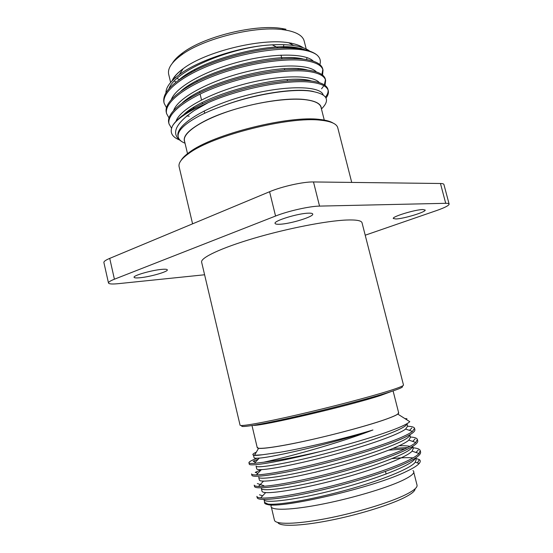 <?xml version="1.0" encoding="UTF-8"?>
<svg xmlns="http://www.w3.org/2000/svg" width="553" height="553" viewBox="0 0 553 553"><rect width="100%" height="100%" fill="white"/><g stroke="black" fill="none" stroke-linecap="round" stroke-linejoin="round"><path stroke-width="0.83" d="M308.581 213.161C298.267 213.251 273.41 220.896 275.076 223.398C275.304 224.089 276.818 224.373 279.618 224.255C290.138 223.979 314.076 216.638 312.728 214.032C312.528 213.382 311.152 213.092 308.581 213.161M161.829 269.366C151.792 270.161 132.92 275.574 134.075 277.309C134.331 277.952 136.287 278.097 139.944 277.751C150.091 276.859 168.306 271.62 167.331 269.85C167.117 269.228 165.278 269.069 161.829 269.366M422.817 209.539C415.192 209.573 391.863 216.686 393.294 218.497L395.879 218.974C403.683 218.808 426.322 211.93 425.16 210.022L422.817 209.539M333.051 123.056C330.57 121.48 326.747 120.347 321.59 119.662L319.745 119.455C289.032 115.218 212.96 134.331 189.7 152.061C185.442 155.054 182.58 157.833 181.114 160.377M351.722 182.421L337.759 127.757C336.825 124.142 331.911 121.715 323 120.485L321.127 120.271C289.952 115.999 212.442 135.471 188.829 153.444C181.502 158.663 178.266 163.087 179.117 166.723L192.582 223.834M324.424 120.685L321.023 107.296C320.028 103.529 315.03 101.019 306.023 99.782C288.078 97.411 254.435 102.423 226.93 111.893C199.363 121.349 182.511 133.453 184.467 140.835L187.661 154.28M184.764 142.066C182.2 136.529 188.635 129.63 204.071 121.363C230.891 107.054 282.908 96.146 306.148 99.727C316.192 101.137 321.258 104.068 321.334 108.519M321.445 108.955C330.957 99.581 327.003 93.581 309.59 90.962C289.71 88.549 251.359 94.978 221.677 106.356C213.126 109.404 205.619 112.612 199.135 115.992C184.004 124.176 177.036 131.199 178.239 137.075C178.902 139.646 181.163 141.692 185.034 143.22M182.158 141.81C170.442 134.669 174.444 124.266 194.172 110.593L208.315 102.602C241.391 87.858 288.687 79.19 311.491 82.3C321.493 83.6 327.086 86.365 328.268 90.595C328.8 92.869 328.053 95.358 326.021 98.047M208.315 102.602L193.26 109.598C182.587 115.349 175.702 120.748 172.591 125.801C169.453 132.091 171.7 136.791 179.338 139.895M172.591 125.801C178.647 115.238 200.836 102.395 231.009 92.614C260.221 83.206 293.208 78.699 311.159 80.987C321.169 82.307 326.761 85.093 327.95 89.344L328.268 90.595M328.074 89.98C328.344 92.178 327.487 94.549 325.496 97.107M171.548 128.248L169.024 123.927C166.529 114.146 185.414 98.634 217.391 86.697C249.292 74.655 288.21 68.648 308.754 71.51C318.784 72.968 324.411 75.899 325.641 80.309L325.033 85.362M169.024 123.927L168.727 122.676C166.225 112.847 185.096 97.3 217.066 85.342C248.954 73.286 287.871 67.307 308.422 70.203C318.459 71.683 324.086 74.634 325.323 79.065L325.641 80.309M325.447 79.694L324.355 84.892M323.899 85.701L321.576 88.784M168.962 117.893L166.591 113.607C164.013 103.473 182.787 87.616 214.695 75.567C246.52 63.415 285.424 57.574 306.023 60.747C316.081 62.365 321.742 65.461 323.021 70.051L322.558 75.049M166.591 113.607L166.294 112.356C163.709 102.181 182.469 86.275 214.364 74.22C246.182 62.054 285.085 56.233 305.698 59.441C315.756 61.079 321.424 64.196 322.703 68.807L323.021 70.051M322.828 69.436L321.922 74.572M189.209 116.22L186.783 115.909M166.439 107.614L164.165 103.314C161.504 92.835 180.16 76.618 211.999 64.466C243.755 52.203 282.645 46.535 303.3 50.012C309.189 51 313.634 52.576 316.655 54.747C313.675 52.411 309.175 50.634 303.155 49.431L299.553 48.823C292.731 47.862 284.712 47.648 275.512 48.18C284.304 47.371 291.832 47.309 298.095 48.007L301.364 48.457M164.165 103.314L163.868 102.07C162.361 92.475 173.068 81.761 195.99 69.927C219.099 58.659 250.101 50.323 275.512 48.18M309.798 51.194C306.977 48.954 302.719 47.254 297.037 46.099L293.684 45.526C285.051 44.288 274.641 44.33 262.44 45.636C232.212 49.079 196.543 61.68 179.283 74.662C170.455 81.277 166.011 87.277 165.935 92.655M319.862 64.59C321.079 60.795 320.014 57.512 316.655 54.747M291.901 43.307L288.763 42.761C261.382 37.915 205.177 51.719 183.161 68.703C177.306 72.996 173.601 77.061 172.031 80.904M190.218 97.065L191.22 97.204M297.791 69.45L298.613 68.786M306.431 59.558L307.143 57.678M303.21 47.758C300.611 45.899 296.933 44.468 292.164 43.452M293.892 58.535L294.659 57.92M306.514 50.199L304.171 40.991C302.926 36.215 297.721 32.772 288.562 30.657L284.442 29.91C257.083 25.141 203.069 38.406 181.031 55.307C171.554 62.385 167.435 68.71 168.679 74.268L170.628 82.459M191.075 71.662L191.677 72.118M194.566 70.632L194.608 69.706M242.297 425.513C237.866 428.243 257.615 425.243 292.261 417.439C326.809 409.669 369.224 398.589 388.932 392.271C400.241 388.621 404.485 386.651 401.665 386.367M389.734 390.639C399.079 387.66 403.662 385.794 403.49 385.054L362.035 222.776C361.455 220.578 356.256 219.659 346.441 220.025C326.553 220.82 287.159 228.486 254.173 238.212C221.117 247.931 200.324 257.829 201.631 262.177L240.071 425.188C240.147 426.736 262.799 422.782 297.037 414.916C331.199 407.07 370.78 396.674 389.734 390.639M252.002 425.561L257.228 447.612C257.518 449.748 277.35 447.128 306.804 440.658C336.196 434.202 370.164 424.939 386.644 418.98C394.904 415.974 398.913 413.941 398.672 412.87L393.086 390.909M398.582 412.524L397.821 414.107C396.135 415.289 392.457 416.9 386.782 418.953C365.595 426.778 312.058 440.458 281.906 445.683C269.615 447.84 261.832 448.718 258.555 448.317L257.145 447.266M256.336 452.147C252.382 453.972 251.774 455.022 254.518 455.285L262.24 454.78L279.721 452.34C304.682 448.124 345.715 438.287 372.936 429.978C346.192 440.402 304.074 452.658 277.509 459.059L263.788 462.211L254.332 463.359C250.841 463.587 249.044 463.386 248.933 462.75C248.795 461.873 251.491 460.366 257.007 458.237M263.788 462.211L277.108 460.303C289.413 458.264 303.735 455.354 320.083 451.58C351.024 443.955 382.358 434.437 398.119 427.877C404.361 425.285 408.252 423.218 409.787 421.676L397.821 414.107M407.63 426.259C411.861 426.404 414.162 427.096 414.536 428.319L412.448 431.409C410.271 433.089 406.642 435.045 401.568 437.285C385.724 444.308 353.782 454.448 323.498 462.08C292.088 470.057 266.56 474.668 256.385 474.916C253.302 474.958 251.698 474.633 251.567 473.928L251.892 475.29C252.313 477.951 275.166 475.145 309.645 467.043C344.077 458.983 383.353 446.99 401.927 438.702C410.969 434.658 415.289 431.651 414.881 429.674L414.536 428.319M410.326 437.008C414.619 437.278 416.969 438.094 417.384 439.462L415.766 442.469C413.692 444.335 409.953 446.52 404.54 449.015C388.565 456.453 356.139 466.919 325.475 474.543C293.726 482.499 268.198 486.73 258.472 486.44C255.783 486.322 254.359 485.887 254.214 485.14L254.532 486.502C255.057 489.578 278.035 487.2 312.597 479.223C347.111 471.301 386.402 459.108 404.907 450.446C413.914 446.216 418.192 443.008 417.729 440.817L417.384 439.462M393.176 448.393L407.568 447.571M411.923 447.702C416.969 448.02 419.748 449.001 420.239 450.633L419.029 453.522C417.093 455.589 413.264 458.008 407.526 460.787C391.42 468.633 358.517 479.43 327.466 487.034C295.378 494.956 269.857 498.785 260.615 497.935C258.272 497.679 257.021 497.161 256.862 496.373L257.186 497.741C257.809 501.232 280.924 499.283 315.563 491.437C350.16 483.647 389.457 471.253 407.893 462.218C416.865 457.808 421.103 454.4 420.584 451.995L420.239 450.633M388.759 450.17L404.782 448.912M320.083 451.58C278.947 462.114 249.044 466.794 249.251 464.105L248.933 462.75M255.548 462.073L253.156 461.278L258.299 459.156M257.926 473.278L255.223 472.386L261.369 469.635M271.295 505.38C268.468 510.454 287.083 510.716 317.823 504.993C348.487 499.311 385.317 488.555 402.328 480.502C412.061 475.836 415.607 472.525 412.967 470.582M264.569 502.02C264.14 503.202 265.094 504.032 267.445 504.502C280.523 509.05 375.266 487.324 407.25 471.045C413.381 468.094 417.349 465.585 419.139 463.511C420.563 461.859 420.633 460.552 419.354 459.598L415.255 458.181M413.043 457.898C407.948 457.442 400.966 457.684 392.091 458.624M271.392 507.315L274.44 520.173C275.276 524.666 295.855 524.403 325.758 518.673C355.607 512.977 389.637 502.656 405.75 494.631C413.817 490.573 417.584 487.414 417.038 485.147L413.782 472.345M277.848 522.523C279.604 526.656 299.85 526.214 328.337 520.698C356.782 515.209 388.78 505.421 404.119 497.728C411.501 493.995 415.165 491.023 415.103 488.811M406.261 419.444L406.946 418.732L404.969 418.628M415.69 457.891L416.139 459.647L415.289 462.197C410.755 468.522 380.996 480.536 346.033 490.158C310.357 500.009 277.371 505.449 267.887 504.032L264.68 502.483L264.016 499.67C264.424 503.776 296.705 499.94 337.855 489.108C378.1 478.594 413.533 464.472 415.303 458.154M257.332 483.557L263.871 485.707L262.903 486.35M412.745 446.326L413.291 448.469L412.109 451.151C406.835 457.11 377.305 468.564 343.054 477.972C308.076 487.615 275.643 493.359 265.682 492.585C263.387 492.405 262.17 491.963 262.018 491.244L261.355 488.437C261.61 492.135 294.728 487.628 336.397 476.534C377.174 465.744 412.123 451.988 412.579 446.423M409.808 434.782L410.45 437.312L408.881 440.105C402.895 445.711 373.614 456.633 340.074 465.826C305.802 475.248 273.922 481.276 263.518 481.11C260.885 481.069 259.502 480.709 259.371 480.032L258.707 477.232C258.797 480.522 292.862 475.304 335.063 463.953C376.427 452.886 410.768 439.552 409.78 434.796M406.98 423.681L407.616 426.19L405.612 429.059C398.948 434.319 369.922 444.736 337.102 453.709C303.535 462.923 272.214 469.2 261.396 469.615C258.396 469.725 256.841 469.469 256.723 468.847L256.06 466.055C256.053 468.861 289.793 463.214 331.855 451.905C373.075 440.879 407.582 428.022 406.939 423.709M372.936 429.978C334.835 442.849 274.115 457.165 259.309 458.091C255.921 458.382 254.18 458.243 254.083 457.69L253.426 454.905C253.53 455.61 256.468 455.568 262.24 454.78M399.218 445.753C403.904 445.621 407.457 445.822 409.877 446.368M365.208 235.212L436.649 210.534C444.889 207.638 449.043 205.481 449.126 204.071C448.967 203.525 447.833 203.269 445.718 203.31L319.544 206.103C309.583 206.193 287.995 211.059 275.56 216.036L114.416 279.21C110.33 280.841 108.353 282.099 108.485 282.991C108.934 284.048 112.231 284.27 118.37 283.661L204.596 274.772M275.56 216.036L269.588 191.725L109.722 258.382L114.416 279.21M445.718 203.31L440.458 183.499L313.489 181.951L319.544 206.103M108.485 282.991L103.888 262.509C103.722 261.479 105.664 260.097 109.722 258.382M269.588 191.725C281.919 186.465 303.459 181.688 313.489 181.951M440.458 183.499C442.58 183.534 443.741 183.866 443.921 184.502L449.126 204.071M305.719 49.998L301.973 48.788M298.979 48.111C271.813 41.496 203.006 58.908 179.649 79.349M190.052 109.743L190.93 109.867M292.551 90.699L293.049 90.45M303.687 59.164C277.613 51.782 204.078 70.134 181.011 91.065M307.682 70.1C282.362 62.309 204.956 81.602 182.449 102.74M311.602 81.042C287.152 72.865 205.827 93.111 183.955 114.395M313.433 91.508C296.353 87.478 254.332 93.602 221.677 106.356M178.177 136.75L178.08 136.397C174.914 125.649 204.154 106.929 244.461 95.911C283.924 85.058 320.284 85.397 323.18 94.888M176.013 121.231C179.953 109.363 209.573 93.125 245.435 83.8C280.599 74.696 312.998 74.766 319.344 82.66M173.704 110.268C178.121 98.081 207.368 81.892 242.656 72.713C277.24 63.768 309.417 63.982 316.385 71.945M171.416 99.312C176.283 86.814 205.156 70.694 239.891 61.653C273.908 52.86 305.85 53.212 313.413 61.238M305.83 79.991L305.152 80.482M194.373 107.911L193.08 107.78M169.149 88.349C174.458 72.36 221.808 50.641 262.44 45.636M291.777 43.369L288.97 42.878M183.029 68.897C177.465 73.017 173.884 76.936 172.287 80.641M190.308 97.01L191.317 97.148M174.257 81.028L176.048 82.003M188.711 85.515L189.638 85.639M285.922 29.24L281.947 28.514C255.576 23.897 203.829 36.609 182.601 52.915C177.79 56.441 174.389 59.855 172.398 63.173M174.534 76.874L175.557 77.6M176.953 78.422L179.352 79.563M283.606 47.627L283.703 44.682M272.256 44.828L278.228 47.945M391.738 391.358L380.692 395.43C349.696 405.646 261.355 426.315 253.405 425.34M321.59 119.662L323 120.485M183.161 68.703L179.283 74.662M288.763 42.761L293.684 45.526M204.707 113.247L204.154 110.946M202.433 103.791L202.17 102.699M201.513 99.955L200.096 94.065M199.771 92.724L199.536 91.729M197.124 81.685L196.903 80.786M258.555 448.317L254.518 455.285M417.418 462.923L419.354 459.598M278.532 420.453L278.712 421.213M411.833 427.96L409.49 430.393M415.068 438.971L412.697 441.418M418.282 450.059L415.939 452.465M259.495 494.79L262.627 495.806M254.332 463.359L259.309 458.091M405.612 429.059L412.448 431.409M261.396 469.615L256.385 474.916M408.881 440.105L415.766 442.469M263.518 481.11L258.472 486.44M412.109 451.151L419.029 453.522M265.682 492.585L260.615 497.935M415.289 462.197L419.139 463.511M267.887 504.032L267.445 504.502M367.213 398.672L367.399 399.425M385.462 471.412L386.125 474.045M189.7 152.061L188.829 153.444M178.08 136.397L178.239 137.075M298.095 48.007L299.553 48.823M182.601 52.915L181.031 55.307M281.947 28.514L284.442 29.91M287.477 80.932L287.159 79.68M284.705 69.899L284.415 68.738M281.94 58.888L280.993 55.106"/></g></svg>

